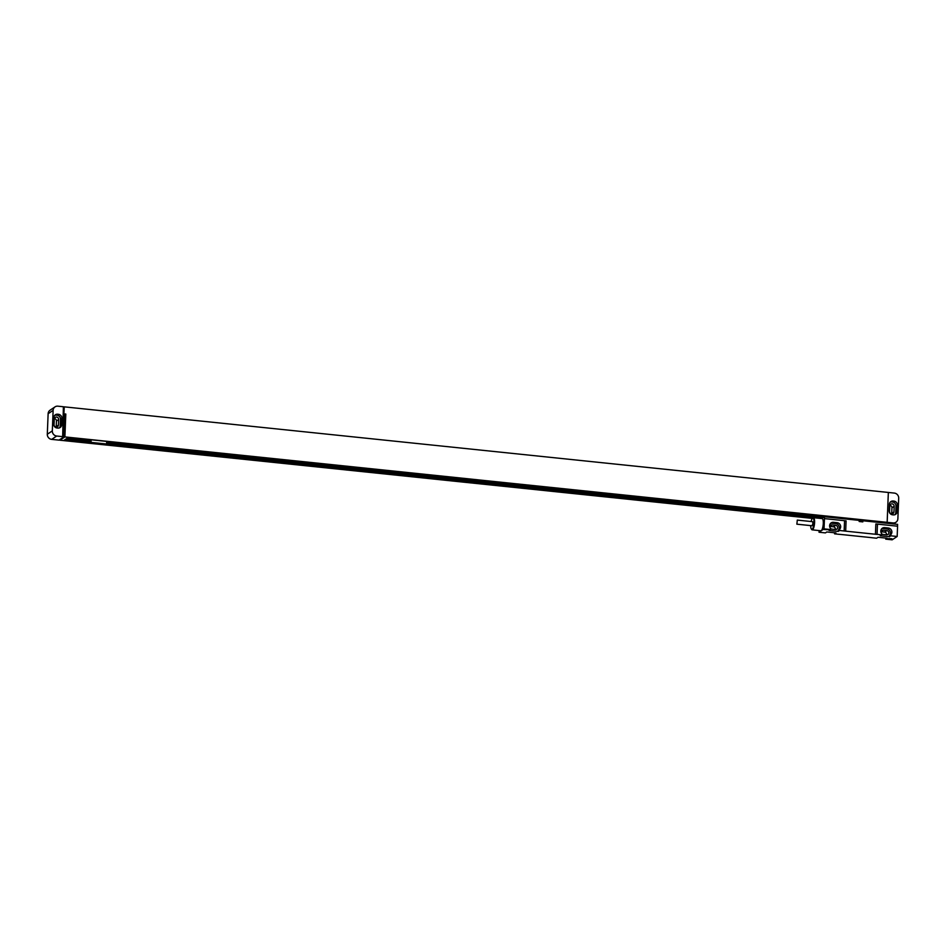 <?xml version="1.0" encoding="UTF-8"?>
<svg xmlns="http://www.w3.org/2000/svg" width="946" height="946" viewBox="0 0 946 946"><rect width="100%" height="100%" fill="white"/><g stroke="black" fill="none" stroke-linecap="round" stroke-linejoin="round"><path stroke-width="1.42" d="M63.347 407.466L64.269 406.851L894.313 493.079A4.777 4.482 56.2 0 1 898.7 498.211L897.872 518.739A4.777 4.482 56.2 0 1 895.968 522.239L893.438 523.942M64.269 406.851L62.602 436.674L63.973 436.815L64.896 413.946L65.806 414.041L64.896 436.91L887.147 522.334L888.341 492.476L887.171 522.322L893.119 522.937A4.777 4.482 56.2 0 0 895.968 522.239M889.867 505.341A2.294 2.152 -123.8 0 1 891.948 507.813L891.723 513.406A2.294 2.152 -123.8 0 1 891.64 513.926M894.171 506.323L893.946 511.916A2.294 2.152 -123.8 0 1 890.706 513.595A2.294 2.152 -123.8 0 1 889.559 511.455L889.784 505.862A2.294 2.152 -123.8 0 1 893.024 504.183A2.294 2.152 -123.8 0 1 894.171 506.323L891.948 507.813M890.257 502.125A3.819 3.583 -123.8 0 1 891.782 501.948L892.516 502.019A3.819 3.583 -123.8 0 1 896.016 506.134L895.767 512.484A3.819 3.583 -123.8 0 1 894.869 514.73M893.899 501.084A3.819 3.583 -123.8 0 1 897.411 505.199L897.151 511.55A3.819 3.583 -123.8 0 1 893.343 514.896L892.622 514.825A3.819 3.583 -123.8 0 1 889.11 510.71L889.37 504.372A3.819 3.583 -123.8 0 1 893.166 501.013L893.899 501.084L892.516 502.019M64.896 436.91L59.941 440.221L812.366 518.396M879.981 522.535L880.986 521.873L493.847 481.644L492.677 482.425L477.139 480.816L477.174 479.918M91.147 439.807L91.041 442.373L89.87 443.166L63.82 440.458L68.325 437.43L478.309 480.036L477.139 480.816M91.041 442.373L106.579 443.993L105.408 444.774L812.531 518.242M62.637 436.65L56.689 436.035A4.777 4.482 56.2 0 1 52.314 430.891L53.13 410.363L48.128 413.721A4.777 4.482 -123.8 0 1 50.032 410.221L55.045 406.863A4.777 4.482 56.2 0 0 53.13 410.363M63.973 436.815L59.019 440.127L51.687 439.382A4.777 4.482 -123.8 0 1 47.3 434.249L48.128 413.721M877.108 521.471L874.53 521.589M823.008 516.244L493.339 481.987M477.162 480.308L106.662 441.817M67.816 437.773L90.509 439.736M89.988 440.079L89.953 441.002M874.553 521.199L874.518 521.967M89.87 443.166L90.142 441.025L66.622 438.577M822.973 517.166L106.626 442.74M89.894 442.551L64.6 439.925M813.241 517.71L106.2 444.253M90.095 442.421L64.801 439.795M821.956 518.467L106.39 444.112M106.685 441.415L106.579 443.993M62.696 435.255L63.382 406.745L57.895 406.177A4.777 4.482 56.2 0 0 55.045 406.863M59.965 439.5L59.941 440.221M65.806 414.041L64.872 414.679M61.644 424.742A3.819 3.583 -123.8 0 1 57.836 428.089L57.103 428.018A3.819 3.583 -123.8 0 1 53.603 423.903L53.851 417.564A3.819 3.583 -123.8 0 1 57.659 414.206L58.392 414.289A3.819 3.583 -123.8 0 1 61.904 418.392L61.644 424.742L60.248 425.676A3.819 3.583 -123.8 0 1 59.362 427.923M54.75 415.318A3.819 3.583 -123.8 0 1 56.275 415.14L56.997 415.211A3.819 3.583 -123.8 0 1 60.509 419.326L60.248 425.676M58.664 419.516L58.439 425.109A2.294 2.152 -123.8 0 1 55.199 426.788A2.294 2.152 -123.8 0 1 54.052 424.648L54.277 419.054A2.294 2.152 -123.8 0 1 57.517 417.375A2.294 2.152 -123.8 0 1 58.664 419.516L56.441 421.005L56.216 426.599A2.294 2.152 -123.8 0 1 56.133 427.119M54.36 418.534A2.294 2.152 -123.8 0 1 56.441 421.005M881.625 534.857L877.048 534.384L877.462 524.119L897.577 526.213L897.163 536.477L890.765 535.814L890.813 534.62L889.417 535.542L889.37 536.737L880.229 535.791L881.625 534.857L881.672 533.662A3.879 3.63 -123.8 0 1 884.664 527.632L888.329 528.01A3.879 3.63 -123.8 0 1 890.813 534.62M830.434 529.535L824.037 528.873L824.451 518.609L844.553 520.702L844.139 530.966L839.575 530.493L839.622 529.299L838.227 530.233L838.18 531.427L829.039 530.47L830.434 529.535L830.482 528.353A3.879 3.63 -123.8 0 1 833.473 522.31L837.127 522.689A3.879 3.63 -123.8 0 1 839.622 529.299M844.139 530.966A9.566 2.058 -177.7 0 0 845.677 531.155L875.428 534.254A9.566 2.058 -177.7 0 0 877.048 534.384M890.765 535.814L889.37 536.737M897.163 536.477L892.149 539.823L885.752 539.161L887.147 538.227L878.006 537.281L876.611 538.215L872.046 537.742A9.566 2.058 -177.7 0 0 870.509 537.541L840.758 534.455A9.566 2.058 -177.7 0 0 839.137 534.324L834.561 533.84L835.957 532.917L826.816 531.959L825.42 532.894L819.023 532.231L819.094 530.576M824.037 528.873L819.023 532.231M839.575 530.493L838.18 531.427M888.235 538.771L892.303 538.972L888.235 538.771M823.931 529.512L827.998 529.701L823.931 529.512M875.428 534.254L875.842 523.989A9.566 2.058 -177.7 0 0 877.462 524.119M897.529 526.201L897.612 524.368L862.87 520.761L862.823 521.885L859.169 521.506L859.216 520.383L824.474 516.776L824.451 518.609M862.87 520.761A3.441 0.745 2.3 0 1 859.216 520.383M824.474 516.776L821.814 518.55M810.698 525.621A5.641 1.561 -84.1 0 0 811.349 529.051L811.715 529.547A6.125 1.691 -84.1 0 0 812.176 529.855L820.856 530.765A6.125 1.691 -84.1 0 0 823.28 523.481A6.125 1.691 -84.1 0 0 822.121 518.585L813.442 517.687A6.125 1.691 -84.1 0 0 812.933 517.888L812.46 518.302A5.641 1.561 -84.1 0 0 811.124 521.53M844.553 520.702A9.566 2.058 -177.7 0 0 846.091 520.891L845.677 531.155M885.681 532.527A3.879 3.63 -123.8 0 1 886.544 533.816M885.752 539.161L885.799 538.097M834.49 527.206A3.879 3.63 -123.8 0 1 835.353 528.495M834.561 533.84L834.609 532.775M881.116 531.747L884.64 532.113A2.152 2.01 -123.8 0 1 886.556 534.809M829.926 526.425L833.45 526.792A2.152 2.01 -123.8 0 1 835.365 529.488M881.128 532.74A2.152 2.01 -123.8 0 1 883.209 530.245L886.863 530.623A2.152 2.01 -123.8 0 1 887.975 534.514A2.152 2.01 -123.8 0 1 886.698 534.821L883.044 534.443A2.152 2.01 -123.8 0 1 881.672 533.745M881.719 528.743A3.879 3.63 -123.8 0 1 883.28 528.566L886.934 528.944A3.879 3.63 -123.8 0 1 889.417 535.542M830.529 523.422A3.879 3.63 -123.8 0 1 832.09 523.244L835.744 523.623A3.879 3.63 -123.8 0 1 838.227 530.233M829.938 527.43A2.152 2.01 -123.8 0 1 832.019 524.924L835.673 525.302A2.152 2.01 -123.8 0 1 836.784 529.192A2.152 2.01 -123.8 0 1 835.507 529.5L831.853 529.121A2.152 2.01 -123.8 0 1 830.482 528.424M812.176 529.855A6.125 1.691 -84.1 0 0 814.589 522.582A6.125 1.691 -84.1 0 0 813.442 517.687M811.349 529.051A5.641 1.561 -84.1 0 0 813.998 522.63A5.641 1.561 -84.1 0 0 812.46 518.302M796.875 524.179L812.141 525.763L812.957 523.327L812.567 521.684L797.301 520.087L796.875 524.179L797.301 520.087M891.629 538.7L888.897 538.581M827.324 529.429L824.593 529.322M893.119 522.937L891.865 523.777M891.723 513.406L893.946 511.916M897.411 505.199L896.016 506.134M893.166 501.013L891.782 501.948M897.151 511.55L895.767 512.484M51.687 439.382L56.689 436.035M61.904 418.392L60.509 419.326M57.659 414.206L56.275 415.14M58.392 414.289L56.997 415.211M56.216 426.599L58.439 425.109M47.3 434.249L52.314 430.891M863.379 520.82L863.414 520.04M861.499 520.738L861.534 519.851M833.663 517.722L833.698 516.954M831.723 517.521L831.759 516.753M823.245 517.604L823.304 515.877M823.103 517.699L823.174 515.866M871.313 521.636L871.349 520.868M886.863 530.623L884.64 532.113M888.329 528.01L886.934 528.944M884.664 527.632L883.28 528.566M837.127 522.689L835.744 523.623M833.473 522.31L832.09 523.244M883.209 530.245L881.152 531.617M835.673 525.302L833.45 526.792M832.019 524.924L829.961 526.307M822.949 517.793L823.032 515.842M871.467 521.66L871.491 520.879"/></g></svg>
